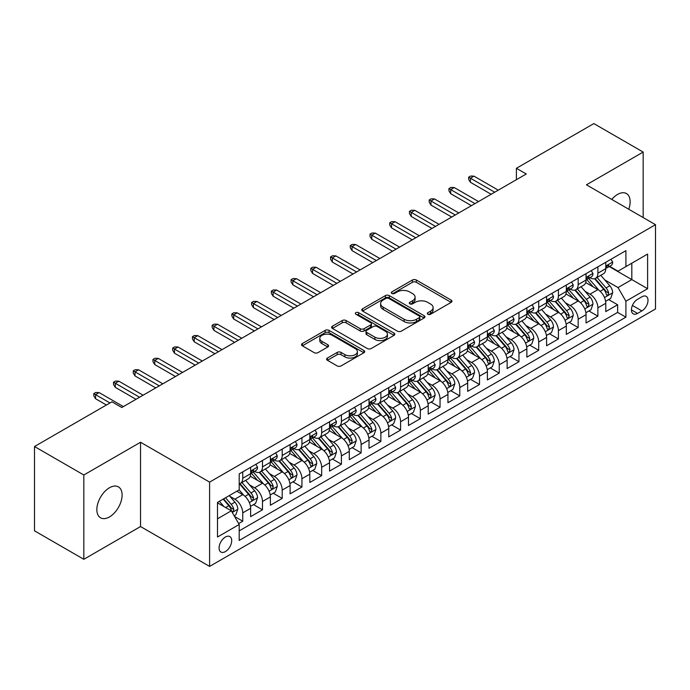 <?xml version="1.0" encoding="UTF-8"?>
<svg xmlns="http://www.w3.org/2000/svg" width="690" height="690" viewBox="0 0 690 690"><rect width="100%" height="100%" fill="white"/><g stroke="black" fill="none" stroke-linecap="round" stroke-linejoin="round"><path stroke-width="1.03" d="M427.869 314.252A1.915 1.104 0 0 0 430.586 314.252L451.157 302.367A2.743 1.578 0 0 0 451.959 301.254A2.743 1.578 0 0 0 451.157 300.133L416.303 280.011A2.743 1.578 0 0 0 412.43 280.011L391.851 291.887A1.915 1.104 0 0 0 391.29 292.672A1.915 1.104 0 0 0 391.851 293.448A1.915 1.104 0 0 0 394.559 293.448L397.224 291.913A8.763 5.063 0 0 1 409.619 291.913L412.525 293.595A8.763 5.063 0 0 1 415.095 297.166A8.763 5.063 0 0 1 412.525 300.745L409.86 302.28A1.915 1.104 0 0 0 409.299 303.065A1.915 1.104 0 0 0 409.86 303.85A1.915 1.104 0 0 0 412.577 303.85L415.233 302.315A8.763 5.063 0 0 1 427.628 302.315L430.534 303.988A8.763 5.063 0 0 1 433.104 307.568A8.763 5.063 0 0 1 430.534 311.147L427.869 312.682A1.915 1.104 0 0 0 427.308 313.467A1.915 1.104 0 0 0 427.869 314.252L427.869 312.682M109.477 516.922A17.854 10.307 120 0 0 121.138 501.182A17.854 10.307 120 0 0 118.404 486.873A17.854 10.307 120 0 0 109.477 487.761A17.854 10.307 120 0 0 97.808 503.493A17.854 10.307 120 0 0 100.542 517.802A17.854 10.307 120 0 0 109.477 516.922M628.737 209.234A17.854 10.307 120 0 0 626.451 193.554A17.854 10.307 120 0 0 617.524 194.442A17.854 10.307 120 0 0 611.728 199.41M225.388 551.603A8.927 5.158 120 0 0 231.219 543.737A8.927 5.158 120 0 0 229.848 536.579A8.927 5.158 120 0 0 225.388 537.027A8.927 5.158 120 0 0 219.558 544.893A8.927 5.158 120 0 0 220.921 552.043A8.927 5.158 120 0 0 225.388 551.603M327.414 358.05A2.743 1.578 0 0 0 326.612 359.171A2.743 1.578 0 0 0 327.414 360.284L337.186 365.933A2.743 1.578 0 0 0 341.058 365.933L363.915 352.737A2.743 1.578 0 0 0 364.717 351.624A2.743 1.578 0 0 0 363.915 350.503L329.052 330.381A2.743 1.578 0 0 0 325.18 330.381L302.332 343.568A2.743 1.578 0 0 0 301.53 344.69A2.743 1.578 0 0 0 302.332 345.811L314.14 352.625A2.743 1.578 0 0 0 318.021 352.625L327.793 346.984A2.743 1.578 0 0 0 328.595 345.863A2.743 1.578 0 0 0 327.793 344.741L321.937 341.36A7.323 4.226 0 0 1 319.789 338.367A7.323 4.226 0 0 1 324.317 334.46A7.323 4.226 0 0 1 332.295 335.383L355.247 348.631A7.323 4.226 0 0 1 357.394 351.624A7.323 4.226 0 0 1 352.875 355.531A7.323 4.226 0 0 1 344.888 354.608L341.058 352.4A2.743 1.578 0 0 0 337.186 352.4L327.414 358.05L327.414 360.284M140.544 442.247L83.826 474.996L34.5 446.525L34.5 530.817L83.826 559.297L140.544 526.548L209.605 566.412L209.605 482.12L140.544 442.247L140.544 526.548M643.166 217.566L643.166 152.067L586.448 184.817L655.5 224.681L209.605 482.12M643.166 152.067L593.84 123.588L516.405 168.3L516.405 179.685M34.5 446.525L111.944 401.813L121.802 407.505L526.272 173.992L516.405 168.3M397.423 331.157A2.743 1.578 0 0 0 401.295 331.157L424.143 317.969A2.743 1.578 0 0 0 424.945 316.848A2.743 1.578 0 0 0 424.143 315.727L389.281 295.605A2.743 1.578 0 0 0 385.408 295.605L362.561 308.801A2.743 1.578 0 0 0 361.758 309.913A2.743 1.578 0 0 0 362.561 311.035L397.423 331.157M356.644 314.666A1.915 1.104 0 0 1 358.593 314.933L358.593 312.656L394.033 333.115A2.743 1.578 0 0 1 394.835 334.236A2.743 1.578 0 0 1 394.033 335.349L371.177 348.545A2.743 1.578 0 0 1 367.304 348.545L332.442 328.423L332.442 326.18A2.743 1.578 0 0 0 331.64 327.302A2.743 1.578 0 0 0 332.442 328.423M332.442 326.18L342.223 320.54A2.743 1.578 0 0 1 346.095 320.54L360.232 328.699A2.743 1.578 0 0 0 364.104 328.699L370.599 324.956A2.743 1.578 0 0 0 371.401 323.834A2.743 1.578 0 0 0 370.599 322.722L355.876 314.217A1.915 1.104 0 0 1 355.315 313.441A1.915 1.104 0 0 1 356.497 312.415A1.915 1.104 0 0 1 358.593 312.656M238.654 523.555L242.751 521.192L234.565 516.465M229.908 496.343L234.859 499.206A11.161 6.443 60 0 1 242.751 512.877L250.643 508.314L250.643 516.638L262.476 509.798L253.506 504.614M249.633 484.958L254.584 487.813A11.161 6.443 60 0 1 262.476 501.483L270.368 496.929L270.368 505.244L282.21 498.404L273.231 493.229M269.367 473.564L274.318 476.428A11.161 6.443 60 0 1 282.21 490.09L290.102 485.536L290.102 493.85L301.935 487.019L292.965 481.836M289.093 462.171L294.044 465.034A11.161 6.443 60 0 1 301.935 478.705L309.827 474.142L309.827 482.465L321.669 475.626L312.691 470.442M308.827 450.786L313.778 453.641A11.161 6.443 60 0 1 321.669 467.311L329.561 462.757L329.561 471.072L341.403 464.232L332.425 459.048M328.552 439.392L333.512 442.247A11.161 6.443 60 0 1 341.403 455.918L349.295 451.364L349.295 459.678L361.129 452.847L352.15 447.663M348.286 427.998L353.237 430.862A11.161 6.443 60 0 1 361.129 444.533L369.021 439.97L369.021 448.284L380.863 441.453L371.884 436.27M368.012 416.605L372.971 419.468A11.161 6.443 60 0 1 380.863 433.139L388.755 428.585L388.755 436.899L400.588 430.06L391.61 424.876M387.746 405.22L392.696 408.075A11.161 6.443 60 0 1 400.588 421.745L408.48 417.191L408.48 425.506L420.322 418.675L411.344 413.491M407.471 393.826L412.43 396.69A11.161 6.443 60 0 1 420.322 410.36L428.214 405.798L428.214 414.112L440.048 407.281L431.069 402.098M427.205 382.433L432.156 385.296A11.161 6.443 60 0 1 440.048 398.967L447.939 394.413L447.939 402.727L459.782 395.888L450.803 390.704M446.93 371.048L451.89 373.902A11.161 6.443 60 0 1 459.782 387.573L467.673 383.019L467.673 391.334L479.507 384.503L470.528 379.319M466.664 359.654L471.615 362.517A11.161 6.443 60 0 1 479.507 376.179L487.399 371.625L487.399 379.94L499.241 373.109L490.262 367.925M486.39 348.26L491.349 351.124A11.161 6.443 60 0 1 499.241 364.794L507.133 360.232L507.133 368.555L518.966 361.715L509.988 356.532M506.124 336.875L511.074 339.73A11.161 6.443 60 0 1 518.966 353.401L526.858 348.847L526.858 357.161L538.7 350.322L529.722 345.147M525.849 325.482L530.808 328.337A11.161 6.443 60 0 1 538.7 342.007L546.592 337.453L546.592 345.768L558.426 338.937L549.456 333.753M545.583 314.088L550.534 316.952A11.161 6.443 60 0 1 558.426 330.622L566.317 326.06L566.317 334.374L578.16 327.543L569.181 322.359M565.317 302.703L570.268 305.558A11.161 6.443 60 0 1 578.16 319.228L586.052 314.674L586.052 322.989L597.885 316.149L597.885 307.835A11.161 6.443 -120 0 0 589.993 294.164L585.042 291.309M588.915 310.966L597.885 316.149M250.643 508.314A11.161 6.443 -120 0 0 242.751 494.652L236.834 491.228M270.368 496.929A11.161 6.443 -120 0 0 262.476 483.259L250.28 476.212M290.102 485.536A11.161 6.443 -120 0 0 282.21 471.865L270.006 464.818M309.827 474.142A11.161 6.443 -120 0 0 301.935 460.48L289.74 453.434M329.561 462.757A11.161 6.443 -120 0 0 321.669 449.087L309.465 442.04M349.295 451.364A11.161 6.443 -120 0 0 341.403 437.693L329.199 430.646M369.021 439.97A11.161 6.443 -120 0 0 361.129 426.299L348.924 419.261M388.755 428.585A11.161 6.443 -120 0 0 380.863 414.914L368.658 407.868M408.48 417.191A11.161 6.443 -120 0 0 400.588 403.521L388.384 396.474M428.214 405.798A11.161 6.443 -120 0 0 420.322 392.127L408.118 385.089M447.939 394.413A11.161 6.443 -120 0 0 440.048 380.742L427.852 373.695M467.673 383.019A11.161 6.443 -120 0 0 459.782 369.348L447.577 362.302M487.399 371.625A11.161 6.443 -120 0 0 479.507 357.955L467.311 350.917M507.133 360.232A11.161 6.443 -120 0 0 499.241 346.57L487.036 339.523M526.858 348.847A11.161 6.443 -120 0 0 518.966 335.176L506.77 328.13M546.592 337.453A11.161 6.443 -120 0 0 538.7 323.782L526.496 316.736M566.317 326.06A11.161 6.443 -120 0 0 558.426 312.397L546.23 305.351M586.052 314.674A11.161 6.443 -120 0 0 578.16 301.004L565.955 293.957M641.89 296.786L637.543 299.296A8.651 4.994 120 0 0 631.893 306.912A8.651 4.994 120 0 0 633.222 313.846A8.651 4.994 120 0 0 637.543 313.415L641.89 310.914A8.651 4.994 120 0 0 647.539 303.289A8.651 4.994 120 0 0 646.211 296.364A8.651 4.994 120 0 0 641.89 296.786M209.605 566.412L655.5 308.973L655.5 224.681M217.497 518.794L231.305 510.824L239.197 524.495L239.197 540.442L625.908 317.176L625.908 301.228L618.016 287.558L604.776 279.916M239.197 524.495L217.497 537.027L217.497 502.398L239.197 489.866L239.197 473.918L625.908 250.651L625.908 266.599L647.608 254.075L647.608 288.705L625.908 301.228M254.481 471.348L254.584 471.408A11.161 6.443 60 0 0 260.164 471.96L268.056 467.406A11.161 6.443 -120 0 0 270.368 462.3L270.368 455.918M274.215 459.963L274.318 460.023A11.161 6.443 60 0 0 279.899 460.575L287.79 456.012A11.161 6.443 -120 0 0 290.102 450.906L290.102 444.533M293.94 448.569L294.044 448.629A11.161 6.443 60 0 0 299.624 449.181L307.516 444.627A11.161 6.443 -120 0 0 309.827 439.513L309.827 433.139M313.674 437.175L313.778 437.236A11.161 6.443 60 0 0 319.358 437.788L327.25 433.234A11.161 6.443 -120 0 0 329.561 428.128L329.561 421.745M333.408 425.79L333.512 425.851A11.161 6.443 60 0 0 339.092 426.403L346.984 421.84A11.161 6.443 -120 0 0 349.295 416.734L349.295 410.352M353.133 414.397L353.237 414.457A11.161 6.443 60 0 0 358.817 415.009L366.709 410.455A11.161 6.443 -120 0 0 369.021 405.341L369.021 398.967M372.867 403.003L372.971 403.064A11.161 6.443 60 0 0 378.551 403.615L386.443 399.062A11.161 6.443 -120 0 0 388.755 393.956L388.755 387.573M392.593 391.618L392.696 391.679A11.161 6.443 60 0 0 398.277 392.231L406.169 387.668A11.161 6.443 -120 0 0 408.48 382.562L408.48 376.179M412.327 380.224L412.43 380.285A11.161 6.443 60 0 0 418.011 380.837L425.903 376.283A11.161 6.443 -120 0 0 428.214 371.168L428.214 364.794M432.052 368.831L432.156 368.891A11.161 6.443 60 0 0 437.736 369.443L445.628 364.889A11.161 6.443 -120 0 0 447.939 359.783L447.939 353.401M451.786 357.446L451.89 357.498A11.161 6.443 60 0 0 457.47 358.058L465.362 353.496A11.161 6.443 -120 0 0 467.673 348.39L467.673 342.007M471.511 346.052L471.615 346.113A11.161 6.443 60 0 0 477.195 346.665L485.087 342.111A11.161 6.443 -120 0 0 487.399 336.996L487.399 330.622M491.245 334.659L491.349 334.719A11.161 6.443 60 0 0 496.929 335.271L504.821 330.717A11.161 6.443 -120 0 0 507.133 325.602L507.133 319.228M510.971 323.265L511.074 323.325A11.161 6.443 60 0 0 516.655 323.877L524.547 319.323A11.161 6.443 -120 0 0 526.858 314.217L526.858 307.835M530.705 311.88L530.808 311.94A11.161 6.443 60 0 0 536.389 312.492L544.281 307.93A11.161 6.443 -120 0 0 546.592 302.824L546.592 296.441M550.43 300.486L550.534 300.547A11.161 6.443 60 0 0 556.114 301.099L564.006 296.545A11.161 6.443 -120 0 0 566.317 291.43L566.317 285.056M570.164 289.093L570.268 289.153A11.161 6.443 60 0 0 575.848 289.705L583.74 285.151A11.161 6.443 -120 0 0 586.052 280.045L586.052 273.663M239.197 530.869L617.619 312.397L617.619 304.764L605.777 311.595L605.777 303.281A11.161 6.443 -120 0 0 597.885 289.61L585.689 282.564M589.89 277.708L589.993 277.768A11.161 6.443 -120 0 0 595.573 278.32A11.161 6.443 -120 0 0 597.885 273.206L597.885 266.832M595.573 278.32L603.465 273.757A11.161 6.443 -120 0 0 605.777 268.652L605.777 262.269M242.751 471.865L242.751 478.248A11.161 6.443 60 0 1 240.439 483.354A11.161 6.443 60 0 1 239.197 483.802M240.439 483.354L248.331 478.8A11.161 6.443 -120 0 0 250.643 473.694L250.643 467.311M262.476 460.471L262.476 466.854A11.161 6.443 60 0 1 260.164 471.96M282.21 449.087L282.21 455.46A11.161 6.443 60 0 1 279.899 460.575M301.935 437.693L301.935 444.075A11.161 6.443 60 0 1 299.624 449.181M321.669 426.299L321.669 432.682A11.161 6.443 60 0 1 319.358 437.788M341.403 414.914L341.403 421.288A11.161 6.443 60 0 1 339.092 426.403M361.129 403.521L361.129 409.903A11.161 6.443 60 0 1 358.817 415.009M380.863 392.127L380.863 398.51A11.161 6.443 60 0 1 378.551 403.615M400.588 380.742L400.588 387.116A11.161 6.443 60 0 1 398.277 392.231M420.322 369.348L420.322 375.731A11.161 6.443 60 0 1 418.011 380.837M440.048 357.955L440.048 364.337A11.161 6.443 60 0 1 437.736 369.443M459.782 346.57L459.782 352.944A11.161 6.443 60 0 1 457.47 358.058M479.507 335.176L479.507 341.55A11.161 6.443 60 0 1 477.195 346.665M499.241 323.782L499.241 330.165A11.161 6.443 60 0 1 496.929 335.271M518.966 312.389L518.966 318.771A11.161 6.443 60 0 1 516.655 323.877M538.7 301.004L538.7 307.378A11.161 6.443 60 0 1 536.389 312.492M558.426 289.61L558.426 295.993A11.161 6.443 60 0 1 556.114 301.099M578.16 278.217L578.16 284.599A11.161 6.443 60 0 1 575.848 289.705M578.16 319.228L578.16 327.543M558.426 330.622L558.426 338.937M538.7 342.007L538.7 350.322M518.966 353.401L518.966 361.715M499.241 364.794L499.241 373.109M479.507 376.179L479.507 384.503M459.782 387.573L459.782 395.888M440.048 398.967L440.048 407.281M420.322 410.36L420.322 418.675M400.588 421.745L400.588 430.06M380.863 433.139L380.863 441.453M361.129 444.533L361.129 452.847M341.403 455.918L341.403 464.232M321.669 467.311L321.669 475.626M301.935 478.705L301.935 487.019M282.21 490.09L282.21 498.404M262.476 501.483L262.476 509.798M242.751 512.877L242.751 521.192M231.305 510.824L217.497 502.855M618.016 287.558L631.824 279.588L631.824 263.183L647.608 254.075M609.227 266.538L647.608 288.705M609.624 266.314L618.016 271.161L625.908 266.599M83.826 474.996L83.826 559.297M608.64 299.581L617.619 304.764M617.619 312.397L625.908 317.176M428.637 314.519L430.534 313.424A8.763 5.063 0 0 0 433.104 309.845L433.104 307.568M415.095 297.166L415.095 299.451A8.763 5.063 0 0 1 412.525 303.022L410.628 304.118M451.122 302.393L416.303 282.288A2.743 1.578 0 0 0 412.43 282.288L392.619 293.724M424.109 317.987L389.281 297.882A2.743 1.578 0 0 0 385.408 297.882L362.595 311.052M419.304 317.633A1.915 1.104 0 0 0 419.865 316.848A1.915 1.104 0 0 0 419.304 316.063L388.703 298.399A1.915 1.104 0 0 0 385.995 298.399L383.183 300.021A8.763 5.063 0 0 0 380.621 303.6A8.763 5.063 0 0 0 383.183 307.179L404.099 319.254A8.763 5.063 0 0 0 416.493 319.254L419.304 317.633L419.304 319.91A1.915 1.104 0 0 0 419.865 319.125L419.865 316.848M380.621 303.6L380.621 305.877A8.763 5.063 0 0 0 383.183 309.456L383.183 307.179M419.304 319.91L416.493 321.531A8.763 5.063 0 0 1 404.099 321.531L383.183 309.456M332.485 328.44L342.223 322.817L342.223 320.54M371.401 323.834L371.401 326.111A2.743 1.578 0 0 1 370.599 327.233L364.104 330.976A2.743 1.578 0 0 1 360.232 330.976L346.095 322.817A2.743 1.578 0 0 0 342.223 322.817M358.593 314.933L393.99 335.375M374.903 337.169A7.323 4.226 0 0 0 382.89 338.083A7.323 4.226 0 0 0 387.409 334.176A7.323 4.226 0 0 0 385.27 331.191L377.18 326.517A2.743 1.578 0 0 0 373.307 326.517L366.821 330.269A2.743 1.578 0 0 0 366.019 331.381A2.743 1.578 0 0 0 366.821 332.502L374.903 337.169L374.903 339.446A7.323 4.226 0 0 0 382.89 340.368A7.323 4.226 0 0 0 387.409 336.453L387.409 334.176M366.019 331.381L366.019 333.658A2.743 1.578 0 0 0 366.821 334.779L366.821 332.502M374.903 339.446L366.821 334.779M357.394 351.624L357.394 353.901A7.323 4.226 0 0 1 352.875 357.808A7.323 4.226 0 0 1 344.888 356.894L341.058 354.686A2.743 1.578 0 0 0 337.186 354.686L327.448 360.309M319.789 338.367L319.789 340.653A7.323 4.226 0 0 0 321.937 343.637L321.937 341.36M327.759 347.001L321.937 343.637M363.88 352.763L329.052 332.658A2.743 1.578 0 0 0 325.18 332.658L302.367 345.828L302.332 343.568M605.613 301.323L610.71 298.382L612.686 292.689A7.392 4.269 -120 0 0 609.805 285.746L600.792 275.31M598.989 290.335L588.682 278.406M593.124 286.859L587.138 279.933A17.716 10.229 -120 0 0 586.595 279.321M594.573 278.717L603.69 289.274A7.392 4.269 60 0 1 606.329 294.371L606.864 295.242L607.864 295.104L608.692 293A7.392 4.269 -120 0 0 606.053 287.911L597.04 277.475M595.108 278.544L604.906 289.886A3.769 2.174 60 0 1 605.855 291.361L608.692 293M611.012 259.25L612.686 262.157A7.392 4.269 60 0 1 611.159 265.426L607.407 267.591A7.392 4.269 -120 0 0 608.692 265.892L608.537 265.236M606.027 267.944L606.053 267.944A7.392 4.269 -120 0 0 607.407 267.591M607.735 265.339L608.692 265.892C608.226 264.779 607.442 265.236 606.329 267.254A7.392 4.269 60 0 1 605.777 268.307M494.704 192.217L470.433 178.21L470.433 182.307L468.657 179.46L468.657 177.183L470.433 178.21L473.987 176.157L498.249 190.164M470.433 182.307L491.151 194.27M468.657 177.183L470.632 176.045L473.987 176.157M585.888 312.717L590.985 309.776L592.952 304.074A7.392 4.269 -120 0 0 590.079 297.131L581.058 286.695M579.255 301.72L568.948 289.791M573.39 298.252L567.413 291.327A17.716 10.229 -120 0 0 566.861 290.714M574.839 290.111L583.956 300.668A7.392 4.269 60 0 1 586.595 305.756L587.13 306.636L588.13 306.498L588.967 304.394A7.392 4.269 -120 0 0 586.327 299.296L577.314 288.86M575.374 289.938L585.172 301.28A3.769 2.174 60 0 1 586.12 302.755L588.967 304.394M566.154 324.11L571.251 321.161L573.226 315.468A7.392 4.269 -120 0 0 570.345 308.525L561.332 298.089M559.521 313.113L549.223 301.185M553.665 309.637L547.679 302.72A17.716 10.229 -120 0 0 547.136 302.099M555.114 301.504L564.23 312.061A7.392 4.269 60 0 1 566.87 317.15L567.404 318.03L568.405 317.883L569.233 315.787A7.392 4.269 -120 0 0 566.593 310.69L557.58 300.254M555.648 301.332L565.446 312.673A3.769 2.174 60 0 1 566.395 314.148L569.233 315.787M546.428 335.495L551.526 332.554L553.492 326.862A7.392 4.269 -120 0 0 550.62 319.919L541.598 309.482M539.796 324.507L529.489 312.579M533.931 321.031L527.954 314.105A17.716 10.229 -120 0 0 527.402 313.493M535.38 312.889L544.496 323.446A7.392 4.269 60 0 1 547.136 328.544L547.67 329.415L548.671 329.277L549.507 327.172A7.392 4.269 -120 0 0 546.868 322.083L537.855 311.647M535.914 312.717L545.712 324.059A3.769 2.174 60 0 1 546.661 325.533L549.507 327.172M526.694 346.889L531.792 343.948L533.767 338.247A7.392 4.269 -120 0 0 530.886 331.312L521.873 320.867M520.062 335.901L509.763 323.972M514.205 332.425L508.22 325.499A17.716 10.229 -120 0 0 507.676 324.887M515.654 324.283L524.771 334.84A7.392 4.269 60 0 1 527.41 339.929L527.945 340.808L528.945 340.67L529.773 338.566A7.392 4.269 -120 0 0 527.134 333.468L518.121 323.032M516.189 324.11L525.987 335.452A3.769 2.174 60 0 1 526.936 336.927L529.773 338.566M591.278 270.644L592.952 273.551A7.392 4.269 60 0 1 591.425 276.819L587.673 278.984A7.392 4.269 -120 0 0 588.967 277.285L588.812 276.63M586.302 279.329L586.327 279.329A7.392 4.269 -120 0 0 587.673 278.984M588.009 276.733L588.967 277.285C588.501 276.164 587.707 276.621 586.595 278.648A7.392 4.269 60 0 1 586.052 279.7M474.97 203.61L450.699 189.595L450.699 193.7L448.931 190.854L448.931 188.577L450.699 189.595L454.253 187.551L478.524 201.558M450.699 193.7L471.417 205.663M448.931 188.577L450.898 187.43L454.253 187.551M571.553 282.038L573.226 284.944A7.392 4.269 60 0 1 571.691 288.213L567.948 290.378A7.392 4.269 -120 0 0 569.233 288.67L569.077 288.015M566.568 290.723L566.593 290.723A7.392 4.269 -120 0 0 567.948 290.378M568.275 288.118L569.233 288.67C568.767 287.558 567.982 288.015 566.87 290.041A7.392 4.269 60 0 1 566.317 291.094M455.245 215.004L430.974 200.988L430.974 205.094L429.197 202.239L429.197 199.962L430.974 200.988L434.528 198.936L458.79 212.951M430.974 205.094L451.691 217.048M429.197 199.962L431.172 198.824L434.528 198.936M551.819 293.431L553.492 296.329A7.392 4.269 60 0 1 551.966 299.607L548.214 301.763A7.392 4.269 -120 0 0 549.507 300.064L549.352 299.408M546.834 302.116L546.868 302.116A7.392 4.269 -120 0 0 548.214 301.763M548.55 299.512L549.507 300.064C549.042 298.951 548.248 299.408 547.136 301.435A7.392 4.269 60 0 1 546.592 302.479M435.511 226.389L411.24 212.382L411.24 216.479L409.472 213.633L409.472 211.356L411.24 212.382L414.794 210.329L439.064 224.345M411.24 216.479L431.957 228.442M409.472 211.356L411.438 210.217L414.794 210.329M532.085 304.816L533.767 307.723A7.392 4.269 60 0 1 532.232 310.992L528.488 313.156A7.392 4.269 -120 0 0 529.773 311.457L529.618 310.802M527.108 313.502L527.134 313.502A7.392 4.269 -120 0 0 528.488 313.156M528.816 310.905L529.773 311.457C529.308 310.345 528.523 310.793 527.41 312.82A7.392 4.269 60 0 1 526.858 313.872M415.777 237.783L391.515 223.767L391.515 227.873L389.738 225.026L389.738 222.749L391.515 223.767L395.068 221.723L419.33 235.73M391.515 227.873L412.232 239.835M389.738 222.749L391.713 221.611L395.068 221.723M506.969 358.282L512.066 355.341L514.033 349.64A7.392 4.269 -120 0 0 511.152 342.697L502.139 332.261M500.336 347.286L490.029 335.357M494.471 343.818L488.494 336.893A17.716 10.229 -120 0 0 487.942 336.272M495.92 335.676L505.037 346.233A7.392 4.269 60 0 1 507.676 351.322L508.211 352.202L509.211 352.064L510.039 349.959A7.392 4.269 -120 0 0 507.409 344.862L498.396 334.426M496.455 335.504L506.253 346.846A3.769 2.174 60 0 1 507.202 348.321L510.039 349.959M512.36 316.21L514.033 319.116A7.392 4.269 60 0 1 512.506 322.385L508.754 324.55A7.392 4.269 -120 0 0 510.039 322.842L509.884 322.187M507.374 324.895L507.409 324.895A7.392 4.269 -120 0 0 508.754 324.55M509.091 322.299L510.039 322.842C509.582 321.73 508.789 322.187 507.676 324.214A7.392 4.269 60 0 1 507.133 325.266M396.051 249.176L371.781 235.161L371.781 239.266L370.004 236.411L370.004 234.134L371.781 235.161L375.334 233.108L399.605 247.124M371.781 239.266L392.498 251.22M370.004 234.134L371.979 232.996L375.334 233.108M487.235 369.676L492.332 366.726L494.307 361.034A7.392 4.269 -120 0 0 491.427 354.091L482.414 343.655M480.602 358.679L470.304 346.751M474.746 355.203L468.76 348.286A17.716 10.229 -120 0 0 468.217 347.665M476.195 347.061L485.311 357.618A7.392 4.269 60 0 1 487.942 362.716L488.486 363.596L489.486 363.449L490.314 361.344A7.392 4.269 -120 0 0 487.675 356.256L478.662 345.819M476.73 346.889L486.528 358.239A3.769 2.174 60 0 1 487.476 359.706L490.314 361.344M492.625 327.603L494.307 330.501A7.392 4.269 60 0 1 492.772 333.779L489.029 335.944A7.392 4.269 -120 0 0 490.314 334.236L490.159 333.581M487.649 336.289L487.675 336.289A7.392 4.269 -120 0 0 489.029 335.944M489.357 333.684L490.314 334.236C489.848 333.123 489.063 333.581 487.942 335.607A7.392 4.269 60 0 1 487.399 336.66M376.317 260.561L352.055 246.554L352.055 250.651L350.279 247.805L350.279 245.528L352.055 246.554L355.609 244.502L379.871 258.517M352.055 250.651L372.773 262.614M350.279 245.528L352.254 244.389L355.609 244.502M467.501 381.061L472.607 378.12L474.573 372.428A7.392 4.269 -120 0 0 471.693 365.484L462.68 355.048M460.877 370.073L450.57 358.145M455.012 366.597L449.035 359.671A17.716 10.229 -120 0 0 448.483 359.059M456.461 358.455L465.577 369.012A7.392 4.269 60 0 1 468.217 374.109L468.752 374.981L469.752 374.843L470.58 372.738A7.392 4.269 -120 0 0 467.949 367.649L458.936 357.204M456.996 358.282L466.794 369.624A3.769 2.174 60 0 1 467.742 371.099L470.58 372.738M472.9 338.988L474.573 341.895A7.392 4.269 60 0 1 473.047 345.164L469.295 347.329A7.392 4.269 -120 0 0 470.58 345.63L470.425 344.974M467.915 347.674L467.949 347.674A7.392 4.269 -120 0 0 469.295 347.329M469.631 345.078L470.58 345.63C470.123 344.517 469.329 344.966 468.217 346.992A7.392 4.269 60 0 1 467.673 348.045M356.592 271.955L332.321 257.948L332.321 262.045L330.545 259.199L330.545 256.922L332.321 257.948L335.875 255.895L360.146 269.902M332.321 262.045L353.038 274.008M330.545 256.922L332.52 255.783L335.875 255.895M447.776 392.455L452.873 389.514L454.848 383.812A7.392 4.269 -120 0 0 451.967 376.869L442.954 366.433M441.143 381.458L430.845 369.53M435.287 377.991L429.301 371.065A17.716 10.229 -120 0 0 428.757 370.444M436.736 369.849L445.852 380.406A7.392 4.269 60 0 1 448.483 385.494L449.026 386.374L450.027 386.236L450.855 384.132A7.392 4.269 -120 0 0 448.215 379.034L439.202 368.598M437.27 369.676L447.068 381.018A3.769 2.174 60 0 1 448.017 382.493L450.855 384.132M453.166 350.382L454.848 353.289A7.392 4.269 60 0 1 453.313 356.558L449.57 358.722A7.392 4.269 -120 0 0 450.855 357.015L450.699 356.359M448.19 359.067L448.215 359.067A7.392 4.269 -120 0 0 449.57 358.722M449.897 356.471L450.855 357.015C450.389 355.902 449.595 356.359 448.483 358.386A7.392 4.269 60 0 1 447.939 359.438M336.858 283.349L312.596 269.333L312.596 273.438L310.819 270.592L310.819 268.307L312.596 269.333L316.141 267.289L340.412 281.296M312.596 273.438L333.313 285.393M310.819 268.307L312.794 267.168L316.141 267.289M428.041 403.848L433.148 400.899L435.114 395.206A7.392 4.269 -120 0 0 432.233 388.263L423.22 377.827M421.418 392.852L411.111 380.923M415.553 389.376L409.575 382.458A17.716 10.229 -120 0 0 409.023 381.837M417.002 381.234L426.118 391.791A7.392 4.269 60 0 1 428.757 396.888L429.292 397.768L430.293 397.621L431.121 395.517A7.392 4.269 -120 0 0 428.49 390.428L419.477 379.992M417.536 381.061L427.334 392.412A3.769 2.174 60 0 1 428.283 393.878L431.121 395.517M433.441 361.776L435.114 364.674A7.392 4.269 60 0 1 433.587 367.951L429.836 370.116A7.392 4.269 -120 0 0 431.121 368.408L430.965 367.753M428.456 370.461L428.49 370.461A7.392 4.269 -120 0 0 429.836 370.116M430.172 367.856L431.121 368.408C430.655 367.296 429.87 367.753 428.757 369.78A7.392 4.269 60 0 1 428.214 370.832M317.133 294.734L292.862 280.727L292.862 284.823L291.085 281.977L291.085 279.7L292.862 280.727L296.415 278.674L320.686 292.689M292.862 284.823L313.579 296.786M291.085 279.7L293.06 278.562L296.415 278.674M408.316 415.233L413.413 412.292L415.389 406.6A7.392 4.269 -120 0 0 412.508 399.657L403.495 389.22M401.684 404.245L391.385 392.317M395.819 400.769L389.841 393.843A17.716 10.229 -120 0 0 389.289 393.231M397.276 392.627L406.393 403.184A7.392 4.269 60 0 1 409.023 408.282L409.567 409.153L410.567 409.015L411.395 406.91A7.392 4.269 -120 0 0 408.756 401.822L399.743 391.385M397.811 392.455L407.609 403.797A3.769 2.174 60 0 1 408.558 405.272L411.395 406.91M413.707 373.161L415.389 376.067A7.392 4.269 60 0 1 413.853 379.336L410.11 381.501A7.392 4.269 -120 0 0 411.395 379.802L411.24 379.146M408.73 381.855L408.756 381.855A7.392 4.269 -120 0 0 410.11 381.501M410.438 379.25L411.395 379.802C410.93 378.689 410.136 379.146 409.023 381.165A7.392 4.269 60 0 1 408.48 382.217M297.399 306.127L273.137 292.12L273.137 296.217L271.36 293.371L271.36 291.094L273.137 292.12L276.681 290.067L300.952 304.074M273.137 296.217L293.854 308.18M271.36 291.094L273.335 289.955L276.681 290.067M388.582 426.627L393.68 423.686L395.655 417.985A7.392 4.269 -120 0 0 392.774 411.042L383.761 400.605M381.958 415.63L371.651 403.702M376.093 412.163L370.116 405.237A17.716 10.229 -120 0 0 369.564 404.616M377.542 404.021L386.659 414.578A7.392 4.269 60 0 1 389.298 419.667L389.833 420.546L390.833 420.408L391.661 418.304A7.392 4.269 -120 0 0 389.031 413.207L380.009 402.77M378.077 403.848L387.875 415.19A3.769 2.174 60 0 1 388.824 416.665L391.661 418.304M393.981 384.554L395.655 387.461A7.392 4.269 60 0 1 394.128 390.73L390.376 392.895A7.392 4.269 -120 0 0 391.661 391.196L391.506 390.54M388.996 393.24L389.031 393.24A7.392 4.269 -120 0 0 390.376 392.895M390.713 390.644L391.661 391.196C391.196 390.074 390.411 390.531 389.298 392.558A7.392 4.269 60 0 1 388.755 393.611M277.673 317.521L253.403 303.505L253.403 307.611L251.626 304.764L251.626 302.479L253.403 303.505L256.956 301.461L281.227 315.468M253.403 307.611L274.12 319.565M251.626 302.479L253.601 301.34L256.956 301.461M368.857 438.021L373.954 435.071L375.929 429.378A7.392 4.269 -120 0 0 373.048 422.435L364.035 411.999M362.224 427.024L351.926 415.095M356.359 423.548L350.382 416.631A17.716 10.229 -120 0 0 349.83 416.01M357.808 415.415L366.933 425.963A7.392 4.269 60 0 1 369.564 431.06L370.107 431.94L371.099 431.793L371.936 429.697A7.392 4.269 -120 0 0 369.297 424.6L360.284 414.164M358.352 415.242L368.149 426.584A3.769 2.174 60 0 1 369.098 428.059L371.936 429.697M374.247 395.948L375.929 398.846A7.392 4.269 60 0 1 374.394 402.123L370.651 404.288A7.392 4.269 -120 0 0 371.936 402.581L371.781 401.925M369.271 404.633L369.297 404.633A7.392 4.269 -120 0 0 370.651 404.288M370.978 402.029L371.936 402.581C371.47 401.468 370.677 401.925 369.564 403.952A7.392 4.269 60 0 1 369.021 405.004M257.939 328.906L233.677 314.899L233.677 318.996L231.9 316.149L231.9 313.872L233.677 314.899L237.222 312.846L261.493 326.862M233.677 318.996L254.386 330.959M231.9 313.872L233.867 312.734L237.222 312.846M354.522 407.333L356.195 410.24A7.392 4.269 60 0 1 354.669 413.508L350.917 415.673A7.392 4.269 -120 0 0 352.202 413.974L352.047 413.319M349.537 416.027L349.571 416.027A7.392 4.269 -120 0 0 350.917 415.673M351.253 413.422L352.202 413.974C351.736 412.862 350.951 413.319 349.839 415.337A7.392 4.269 60 0 1 349.295 416.389M238.214 340.299L213.943 326.292L213.943 330.389L212.166 327.543L212.166 325.266L213.943 326.292L217.497 324.24L241.759 338.247M213.943 330.389L234.66 342.352M212.166 325.266L214.142 324.128L217.497 324.24M334.788 418.727L336.47 421.633A7.392 4.269 60 0 1 334.935 424.902L331.183 427.067A7.392 4.269 -120 0 0 332.477 425.368L332.321 424.712M329.811 427.412L329.837 427.412A7.392 4.269 -120 0 0 331.183 427.067M331.519 424.816L332.477 425.368C332.011 424.255 331.217 424.704 330.105 426.731A7.392 4.269 60 0 1 329.561 427.783M218.48 351.693L194.218 337.677L194.218 341.783L192.441 338.937L192.441 336.66L194.218 337.677L197.763 335.633L222.033 349.64M194.218 341.783L214.926 353.746M192.441 336.66L194.408 335.513L197.763 335.633M349.123 449.406L354.22 446.464L356.195 440.772A7.392 4.269 -120 0 0 353.315 433.829L344.301 423.393M342.499 438.417L332.192 426.489M336.634 434.942L330.657 428.016A17.716 10.229 -120 0 0 330.105 427.403M338.083 426.8L347.199 437.356A7.392 4.269 60 0 1 349.839 442.454L350.373 443.325L351.374 443.187L352.202 441.082A7.392 4.269 -120 0 0 349.571 435.994L340.55 425.558M338.618 426.627L348.416 437.969A3.769 2.174 60 0 1 349.364 439.444L352.202 441.082M329.397 460.799L334.495 457.858L336.47 452.157A7.392 4.269 -120 0 0 333.589 445.214L324.576 434.778M322.765 449.802L312.466 437.874M316.9 446.335L310.923 439.409A17.716 10.229 -120 0 0 310.371 438.797M318.349 438.193L327.474 448.75A7.392 4.269 60 0 1 330.105 453.839L330.648 454.719L331.64 454.581L332.477 452.476A7.392 4.269 -120 0 0 329.837 447.379L320.824 436.943M318.892 438.021L328.69 449.363A3.769 2.174 60 0 1 329.639 450.837L332.477 452.476M309.663 472.193L314.761 469.243L316.736 463.551A7.392 4.269 -120 0 0 313.855 456.608L304.842 446.171M303.039 461.196L292.733 449.268M297.174 457.72L291.197 450.803A17.716 10.229 -120 0 0 290.645 450.182M298.623 449.587L307.74 460.144A7.392 4.269 60 0 1 310.379 465.233L310.914 466.112L311.915 465.966L312.743 463.87A7.392 4.269 -120 0 0 310.112 458.772L301.09 448.336M299.158 449.414L308.956 460.756A3.769 2.174 60 0 1 309.905 462.231L312.743 463.87M315.063 430.12L316.736 433.027A7.392 4.269 60 0 1 315.209 436.296L311.457 438.461A7.392 4.269 -120 0 0 312.743 436.753L312.587 436.097M310.077 438.805L310.112 438.805A7.392 4.269 -120 0 0 311.457 438.461M311.794 436.201L312.743 436.753C312.277 435.64 311.492 436.097 310.379 438.124A7.392 4.269 60 0 1 309.827 439.176M198.755 363.087L174.484 349.071L174.484 353.177L172.707 350.322L172.707 348.045L174.484 349.071L178.037 347.018L202.299 361.034M174.484 353.177L195.201 365.131M172.707 348.045L174.682 346.906L178.037 347.018M289.938 483.578L295.035 480.637L297.002 474.944A7.392 4.269 -120 0 0 294.13 468.001L285.108 457.565M283.305 472.59L273.007 460.661M277.44 469.114L271.463 462.188A17.716 10.229 -120 0 0 270.911 461.575M278.889 460.972L288.015 471.529A7.392 4.269 60 0 1 290.645 476.626L291.189 477.497L292.18 477.359L293.017 475.255A7.392 4.269 -120 0 0 290.378 470.166L281.365 459.73M279.433 460.799L289.222 472.141A3.769 2.174 60 0 1 290.18 473.616L293.017 475.255M295.329 441.514L297.002 444.412A7.392 4.269 60 0 1 295.475 447.689L291.723 449.854A7.392 4.269 -120 0 0 293.017 448.146L292.862 447.491M290.352 450.199L290.378 450.199A7.392 4.269 -120 0 0 291.723 449.854M292.06 447.594L293.017 448.146C292.551 447.034 291.758 447.491 290.645 449.518A7.392 4.269 60 0 1 290.102 450.57M179.02 374.472L154.75 360.465L154.75 364.562L152.982 361.715L152.982 359.438L154.75 360.465L158.303 358.412L182.574 372.428M154.75 364.562L175.467 376.524M152.982 359.438L154.948 358.3L158.303 358.412M270.204 494.972L275.301 492.03L277.277 486.329A7.392 4.269 -120 0 0 274.396 479.395L265.383 468.95M263.58 483.983L253.273 472.055M257.715 480.507L251.729 473.582A17.716 10.229 -120 0 0 251.186 472.969M259.164 472.365L268.281 482.922A7.392 4.269 60 0 1 270.92 488.02L271.455 488.891L272.455 488.753L273.283 486.648A7.392 4.269 -120 0 0 270.644 481.551L261.631 471.115M259.699 472.193L269.497 483.535A3.769 2.174 60 0 1 270.446 485.01L273.283 486.648M275.603 452.899L277.277 455.805A7.392 4.269 60 0 1 275.75 459.074L271.998 461.239A7.392 4.269 -120 0 0 273.283 459.54L273.128 458.885M270.618 461.584L270.644 461.584A7.392 4.269 -120 0 0 271.998 461.239M272.326 458.988L273.283 459.54C272.817 458.427 272.032 458.876 270.92 460.903A7.392 4.269 60 0 1 270.368 461.955M159.295 385.865L135.024 371.85L135.024 375.955L133.248 373.109L133.248 370.832L135.024 371.85L138.578 369.805L162.84 383.812M135.024 375.955L155.742 387.918M133.248 370.832L135.223 369.693L138.578 369.805M250.479 506.365L255.576 503.424L257.543 497.723A7.392 4.269 -120 0 0 254.67 490.78L245.649 480.344M243.846 495.368L239.128 489.909M237.981 491.901L237.213 491.013M239.43 483.759L248.547 494.316A7.392 4.269 60 0 1 251.186 499.405L251.721 500.284L252.721 500.147L253.558 498.042A7.392 4.269 -120 0 0 250.919 492.945L241.905 482.508M239.965 483.587L249.763 494.928A3.769 2.174 60 0 1 250.712 496.403L253.558 498.042M255.869 464.292L257.543 467.199A7.392 4.269 60 0 1 256.016 470.468L252.264 472.633A7.392 4.269 -120 0 0 253.558 470.925L253.403 470.27M250.893 472.978L250.919 472.978A7.392 4.269 -120 0 0 252.264 472.633M252.6 470.382L253.558 470.925C253.092 469.812 252.298 470.27 251.186 472.296A7.392 4.269 60 0 1 250.643 473.349M139.561 397.259L115.29 383.243L115.29 387.349L113.522 384.494L113.522 382.217L115.29 383.243L118.844 381.19L143.115 395.206M115.29 387.349L136.008 399.303M113.522 382.217L115.489 381.078L118.844 381.19M234.169 515.784L235.842 514.809L237.817 509.117A7.392 4.269 -120 0 0 234.936 502.173L229.261 495.601M223.965 506.589L219.394 501.294M218.256 503.286L217.497 502.415M223.146 499.129L228.821 505.701A7.392 4.269 60 0 1 231.461 510.798L231.995 511.678L232.996 511.532L233.824 509.427A7.392 4.269 -120 0 0 231.185 504.338L225.509 497.766M223.603 498.87L230.037 506.322A3.769 2.174 60 0 1 230.986 507.788L233.824 509.427M109.969 402.951L95.565 394.637L95.565 398.734L93.788 395.888L93.788 393.611L95.565 394.637L99.119 392.584L123.381 406.6M95.565 398.734L106.415 405.004M93.788 393.611L95.763 392.472L99.119 392.584M234.859 499.206L242.751 494.652M254.584 487.813L262.476 483.259M274.318 476.428L282.21 471.865M294.044 465.034L301.935 460.48M313.778 453.641L321.669 449.087M333.512 442.247L341.403 437.693M353.237 430.862L361.129 426.299M372.971 419.468L380.863 414.914M392.696 408.075L400.588 403.521M412.43 396.69L420.322 392.127M432.156 385.296L440.048 380.742M451.89 373.902L459.782 369.348M471.615 362.517L479.507 357.955M491.349 351.124L499.241 346.57M511.074 339.73L518.966 335.176M530.808 328.337L538.7 323.782M550.534 316.952L558.426 312.397M570.268 305.558L578.16 301.004M589.993 294.164L597.885 289.61M597.885 273.206L605.777 268.652M242.751 478.248L250.643 473.694M262.476 466.854L270.368 462.3M282.21 455.46L290.102 450.906M301.935 444.075L309.827 439.513M321.669 432.682L329.561 428.128M341.403 421.288L349.295 416.734M361.129 409.903L369.021 405.341M380.863 398.51L388.755 393.956M400.588 387.116L408.48 382.562M420.322 375.731L428.214 371.168M440.048 364.337L447.939 359.783M459.782 352.944L467.673 348.39M479.507 341.55L487.399 336.996M499.241 330.165L507.133 325.602M518.966 318.771L526.858 314.217M538.7 307.378L546.592 302.824M558.426 295.993L566.317 291.43M578.16 284.599L586.052 280.045M597.885 307.835L605.777 303.281M632.428 305.454L641.89 310.914M631.428 309.888L637.543 313.415M430.534 313.424L430.534 311.147M409.86 303.85L409.86 302.28M412.525 303.022L412.525 300.745M391.851 293.448L391.851 291.887M412.43 282.288L412.43 280.011M416.303 282.288L416.303 280.011M451.157 302.367L451.157 300.133M362.561 311.035L362.561 308.801M385.408 297.882L385.408 295.605M389.281 297.882L389.281 295.605M424.143 317.969L424.143 315.727M404.099 321.531L404.099 319.254M416.493 321.531L416.493 319.254M346.095 322.817L346.095 320.54M360.232 330.976L360.232 328.699M364.104 330.976L364.104 328.699M370.599 327.233L370.599 324.956M394.033 335.349L394.033 333.115M337.186 354.686L337.186 352.4M341.058 354.686L341.058 352.4M344.888 356.894L344.888 354.608M327.793 346.984L327.793 344.741M325.18 332.658L325.18 330.381M329.052 332.658L329.052 330.381M363.915 352.737L363.915 350.503M604.483 297.537L612.634 292.827M606.053 287.911L609.805 285.746M600.162 291.309L603.69 289.274M612.634 262.071L605.777 266.029M584.758 308.922L592.908 304.221M586.327 299.296L590.079 297.131M580.437 302.703L583.956 300.668M565.024 320.315L573.174 315.615M566.593 310.69L570.345 308.525M560.703 314.097L564.23 312.061M545.298 331.709L553.449 327M546.868 322.083L550.62 319.919M540.977 325.482L544.496 323.446M525.564 343.103L533.715 338.393M527.134 333.468L530.886 331.312M521.243 336.875L524.771 334.84M592.908 273.464L586.052 277.423M573.174 284.858L566.317 288.817M553.449 296.243L546.592 300.202M533.715 307.637L526.858 311.595M505.839 354.488L513.99 349.787M507.409 344.862L511.152 342.697M501.509 348.269L505.037 346.233M513.99 319.03L507.133 322.989M486.105 365.881L494.256 361.172M487.675 356.256L491.427 354.091M481.784 359.654L485.311 357.618M494.256 330.415L487.399 334.374M466.38 377.275L474.53 372.565M467.949 367.649L471.693 365.484M462.05 371.048L465.577 369.012M474.53 341.809L467.673 345.768M446.646 388.66L454.796 383.959M448.215 379.034L451.967 376.869M442.325 382.441L445.852 380.406M454.796 353.202L447.939 357.161M426.92 400.053L435.071 395.344M428.49 390.428L432.233 388.263M422.591 393.826L426.118 391.791M435.071 364.596L428.214 368.555M407.186 411.447L415.337 406.738M408.756 401.822L412.508 399.657M402.865 405.22L406.393 403.184M415.337 375.981L408.48 379.94M387.461 422.832L395.612 418.131M389.031 413.207L392.774 411.042M383.131 416.613L386.659 414.578M395.612 387.375L388.755 391.334M367.727 434.226L375.878 429.525M369.297 424.6L373.048 422.435M363.406 428.007L366.933 425.963M375.878 398.768L369.021 402.727M356.144 410.153L349.295 414.112M336.418 421.547L329.561 425.506M348.002 445.619L356.144 440.91M349.571 435.994L353.315 433.829M343.672 439.392L347.199 437.356M328.268 457.004L336.418 452.304M329.837 447.379L333.589 445.214M323.946 450.786L327.474 448.75M308.542 468.398L316.684 463.697M310.112 458.772L313.855 456.608M304.212 462.179L307.74 460.144M316.684 432.94L309.827 436.899M288.808 479.791L296.959 475.082M290.378 470.166L294.13 468.001M284.487 473.564L288.015 471.529M296.959 444.325L290.102 448.284M269.074 491.185L277.225 486.476M270.644 481.551L274.396 479.395M264.753 484.958L268.281 482.922M277.225 455.719L270.368 459.678M249.349 502.57L257.499 497.87M250.919 492.945L254.67 490.78M245.028 496.352L248.547 494.316M257.499 467.113L250.643 471.072M232.245 512.446L237.765 509.255M231.185 504.338L234.936 502.173M225.63 507.547L228.821 505.701"/></g></svg>

